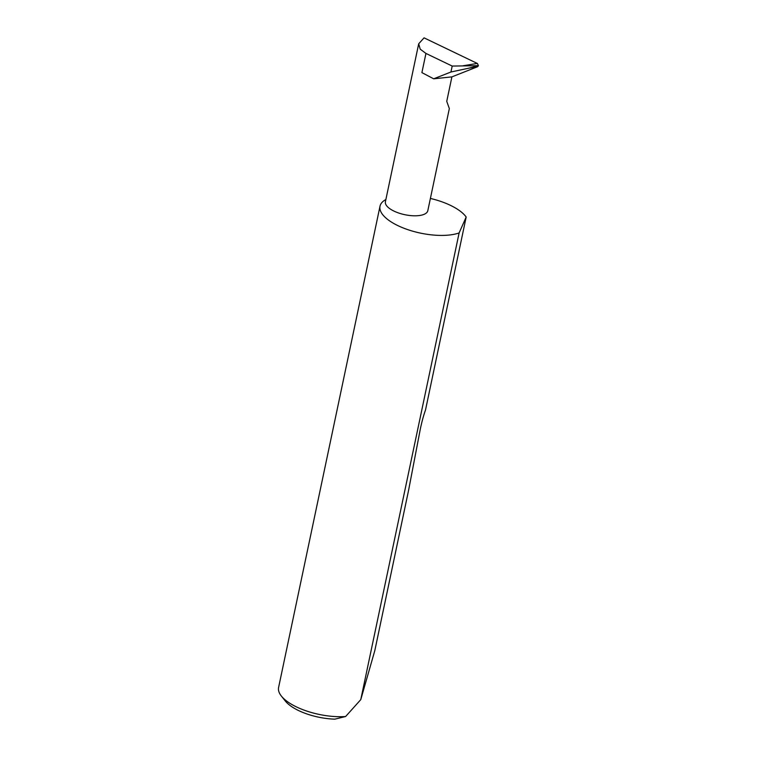 <?xml version="1.0" encoding="UTF-8"?>
<svg xmlns="http://www.w3.org/2000/svg" width="757" height="757" viewBox="0 0 757 757"><rect width="100%" height="100%" fill="white"/><g stroke="black" fill="none" stroke-linecap="round" stroke-linejoin="round"><path stroke-width="1.14" d="M433.685 78.813L451.901 76.873L446.744 101.353L449.336 108.573L427.809 210.711A21.669 8.639 -168.1 0 1 422.841 214.789A21.669 8.639 -168.1 0 1 398.447 212.935A21.669 8.639 -168.1 0 1 385.408 201.769L418.697 43.792L420.211 49.167L425.945 53.435L452.194 66.058L450.945 72L433.685 78.813L421.904 72.615L425.945 53.435M385.871 199.536A45.146 17.998 11.9 0 0 380.014 206.188L278.595 687.479A45.146 17.998 11.9 0 0 281.367 696.062A45.146 17.998 11.9 0 0 345.618 716.519L360.767 699.638L374.81 650.604L408.581 490.328L420.22 429.55C421.744 422.132 423.494 415.64 425.491 410.086L466.18 217.013A45.146 17.998 11.9 0 0 430.402 198.438M380.014 206.188A45.146 17.998 11.9 0 0 407.19 229.437A45.146 17.998 11.9 0 0 457.994 233.307A45.146 17.998 11.9 0 0 459.12 232.938L360.767 699.638M452.194 66.058L478.405 65.698L477.591 66.72L469.085 68.121L478.405 65.698L477.44 63.512L424.062 37.85L418.697 43.792M450.945 72L469.085 68.121M451.901 76.873L477.591 66.72M466.18 217.013L459.12 232.938M345.618 716.519L334.887 719.15A39.733 15.84 -168.1 0 1 285.313 701.01L281.367 696.062M463 65.774L477.27 63.437"/></g></svg>

